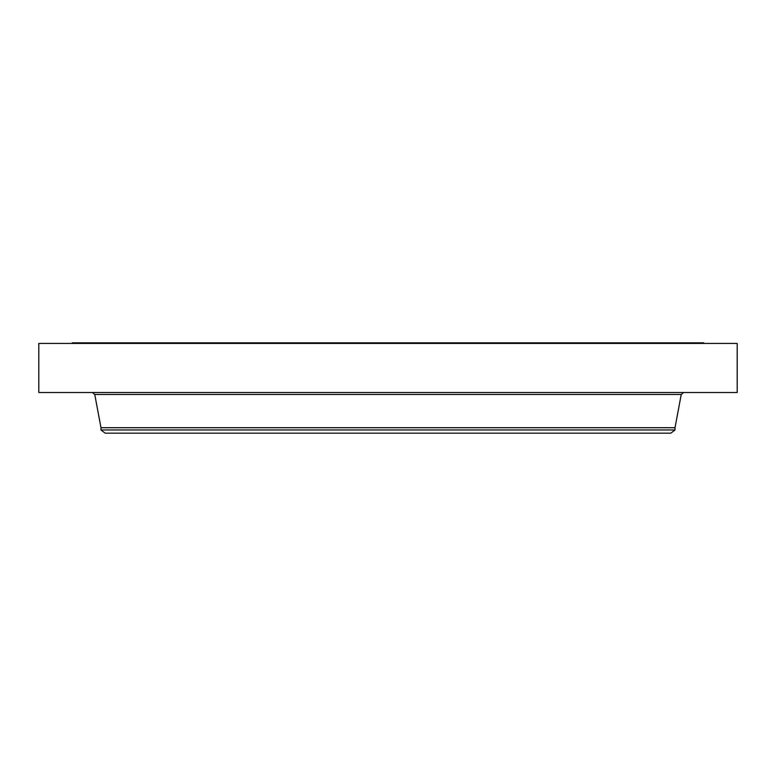 <?xml version="1.0" encoding="UTF-8"?>
<svg xmlns="http://www.w3.org/2000/svg" width="776" height="776" viewBox="0 0 776 776"><rect width="100%" height="100%" fill="white"/><g stroke="black" fill="none" stroke-linecap="round" stroke-linejoin="round"><path stroke-width="1.16" d="M38.8 343.428L737.2 343.428L737.2 392.51L38.8 392.51L38.8 343.428M100.987 429.962L675.013 429.962L670.833 433.173L105.167 433.173L100.987 429.962L100.987 427.702L675.013 427.702L681.25 394.46L683.598 392.51M72.284 343.428L72.284 342.827L703.716 342.827L703.716 343.428M100.987 427.702L94.75 394.46L681.25 394.46M94.75 394.46L92.402 392.51M675.013 429.962L675.013 427.702"/></g></svg>
